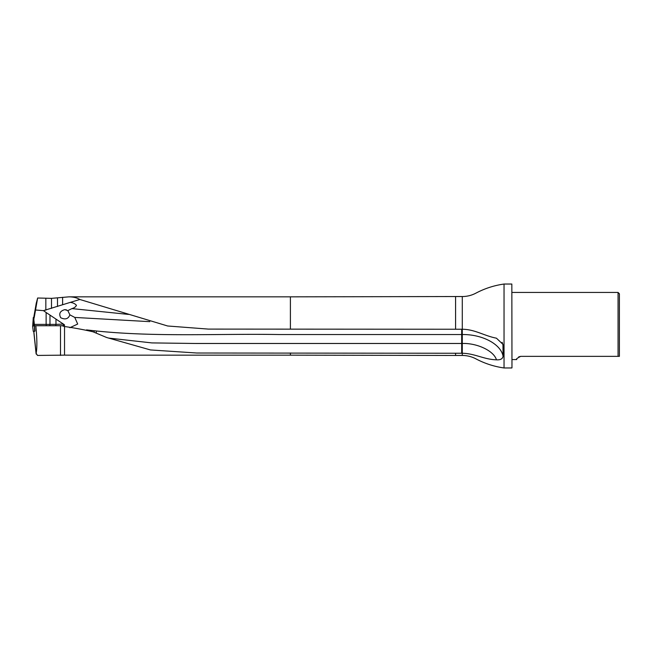 <?xml version="1.0" encoding="UTF-8"?>
<svg xmlns="http://www.w3.org/2000/svg" width="652" height="652" viewBox="0 0 652 652"><rect width="100%" height="100%" fill="white"/><g stroke="black" fill="none" stroke-linecap="round" stroke-linejoin="round"><path stroke-width="0.98" d="M503.075 356.31C502.553 358.926 500.337 360.091 496.449 359.814C484.216 359.537 474.86 353.482 462.284 353.254L462.284 334.533C482.472 334.297 501.054 344.223 503.075 356.31L502.953 344.346L496.449 338.192C484.216 335.845 474.86 329.325 462.284 329.244L208.412 329.097L167.654 325.992L79.829 299.48L70.229 302.398C72.951 302.691 75.029 303.669 76.455 305.323C75.746 306.864 74.246 307.956 71.964 308.6L128.55 314.419M36.21 303.522L37.637 298.005L51.5 298.355L68.892 296.847C73.244 296.856 76.887 297.736 79.829 299.48M511.836 284.036L511.975 367.826L511.836 284.036L504.037 284.036L504.037 367.964C494.167 366.563 484.811 363.539 475.984 358.893C471.706 356.62 467.134 355.479 462.284 355.462L455.577 355.462L455.577 353.254L196.725 353.009L150.473 349.945L106.667 337.516L93.081 331.811C83.709 329.659 74.189 327.891 64.532 326.522L64.532 355.136L37.49 355.43L36.129 353.302L36.227 354.126M34.532 326L34.36 324.386L46.121 324.386L46.121 312.504L43.439 310.645L70.229 302.398M462.284 355.462L462.284 353.254L455.577 353.254M69.617 355.153L64.532 355.136M36.259 303.18L33.741 317.573L33.285 317.54L34.181 317.638L33.741 317.573L36.333 302.821M34.197 317.638L37.637 298.005M34.36 324.386L33.953 320.499M34.988 330.971L34.515 325.731L35.819 325.731C37.107 338.665 37.213 347.858 36.129 353.302L33.822 331.371M35.819 325.731L62.087 325.731L64.532 326.522M60.497 325.731L60.497 355.43M518.682 356.897L520.703 356.351C517.085 358.201 515.773 359.268 516.759 359.562C515.773 359.268 517.085 358.192 520.703 356.351L618.055 356.351L618.055 292.438L511.975 292.438M618.055 356.351L619.4 356.351L619.4 293.775L618.055 292.438M43.439 310.645L35.787 310.018M46.121 312.504L63.872 324.386C64.784 324.998 64.817 325.446 63.953 325.731L62.087 325.731M34.499 325.715L45.338 325.731M461.681 353.254L461.681 343.482L195.73 343.482L151.859 342.911L108.444 338.054M149.789 321.656L74.776 317.434L69.886 314.851C68.305 318.95 65.257 319.912 60.734 317.744C58.647 313.702 60 311.004 64.776 309.659L67.816 310.605L71.964 308.6M74.776 317.434L77.694 324.044L69.87 327.72M67.816 310.605L69.886 314.851M86.504 329.904L96.496 331.004C156.806 337.182 217.89 333.539 278.836 334.533L462.284 334.533L462.284 296.538L455.577 296.538L455.577 329.244M96.496 331.004L96.154 333.131M93.994 332.202L94.361 330.784M33.268 331.371L32.6 326L34.54 326L32.6 326L33.276 331.371L34.629 331.371L34.442 326L32.706 325.845L34.45 326L34.629 331.371M34.043 321.363L33.431 325.927L33.871 319.667M68.892 296.847L290.401 296.847L290.401 329.073M62.616 304.72L62.616 297.288M290.401 353.025L290.401 355.153L455.577 355.462M34.124 317.63L37.49 298.543M37.506 298.494L34.132 317.63M46.308 325.731L46.121 324.386L49.976 324.386L49.976 315.405M49.78 325.731L49.976 324.386L55.974 324.386L55.974 319.138M55.779 325.731L55.974 324.386L63.48 324.068M62.535 325.731A1.345 0.954 -90 0 0 63.48 324.386L63.872 324.386M51.5 308.388L51.5 298.355M57.498 306.489L57.498 297.825M45.836 310.205L45.836 298.453M461.681 329.244L461.681 343.482L462.284 343.482C477.215 342.952 493.931 350.939 496.449 359.814M502.138 342.284L503.075 345.348M64.776 309.659A10.929 6.512 180 0 1 66.675 309.977M34.01 317.622L33.888 319.423M33.293 317.54L32.706 325.845L33.285 317.54M290.401 296.847L455.577 296.538M504.037 284.036C494.167 285.437 484.811 288.461 475.984 293.107C471.706 295.38 467.134 296.521 462.284 296.538M290.401 355.153L68.664 355.153M36.096 353.71L33.749 331.379M511.836 367.964L504.037 367.964M511.975 359.562L516.759 359.562M108.729 338.111L106.675 337.508"/></g></svg>
